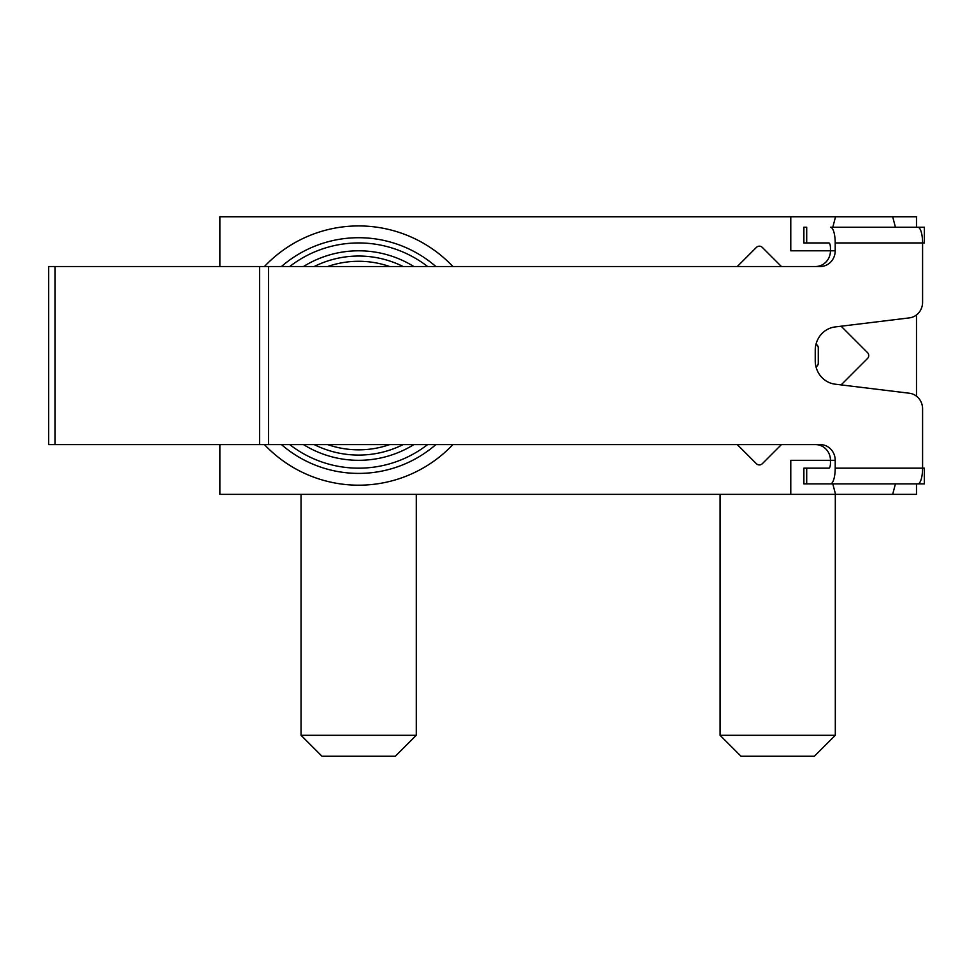<?xml version="1.0" encoding="UTF-8"?>
<svg xmlns="http://www.w3.org/2000/svg" width="973" height="973" viewBox="0 0 973 973"><rect width="100%" height="100%" fill="white"/><g stroke="black" fill="none" stroke-linecap="round" stroke-linejoin="round"><path stroke-width="1.46" d="M895.428 227.232L892.679 216.748L916.493 216.748L916.493 227.232M916.493 396.181L916.493 314.924M916.493 483.885L916.493 494.357L892.679 494.357L895.428 483.885M806.702 242.946L803.88 242.946L803.88 227.232L806.702 227.232L806.702 242.946L828.874 242.946A5.242 1.581 -90 0 1 830.468 248.176L830.468 250.803L790.781 250.803L790.781 216.748L219.862 216.748L219.862 266.517M219.862 444.6L219.862 494.357L790.781 494.357L790.781 460.314L830.468 460.314L830.468 462.929A5.242 1.581 -90 0 1 828.874 468.171L803.88 468.171L803.88 483.885L917.831 483.885A15.714 4.756 -90 0 0 922.586 468.171L835.211 468.171L835.211 460.314A15.714 14.972 90 0 0 820.239 444.6L268.56 444.6L268.56 266.517L48.65 266.517L48.65 444.6L268.56 444.6M841.122 326.21L867.502 352.591A4.196 4.196 0 0 1 867.502 358.514L841.122 384.894M816.019 366.87A4.196 4.196 0 0 0 818.281 363.148L818.281 347.957A4.196 4.196 0 0 0 816.019 344.235M781.428 444.6L762.321 463.707A4.196 4.196 0 0 1 756.398 463.707L737.291 444.6M737.291 266.517L756.398 247.41A4.196 4.196 0 0 1 762.321 247.41L781.428 266.517M452.883 444.6A129.64 129.64 0 0 1 264.449 444.6M264.449 266.517A129.64 129.64 0 0 1 452.883 266.517M435.868 444.6A117.855 117.855 0 0 1 281.465 444.6M281.465 266.517A117.855 117.855 0 0 1 435.868 266.517M314.218 444.6A99.514 99.514 0 0 0 403.114 444.6A99.514 99.514 0 0 1 314.218 444.6M403.114 266.517A99.514 99.514 0 0 0 314.218 266.517A99.514 99.514 0 0 1 403.114 266.517M892.679 216.748L835.552 216.748L832.803 227.232M832.803 483.885L835.552 494.357L892.679 494.357M790.781 216.748L835.552 216.748M835.552 494.357L790.781 494.357M835.308 494.357L835.308 735.296L720.069 735.296L720.069 494.357M720.069 735.296L741.025 756.252L814.352 756.252L835.308 735.296M416.286 494.357L416.286 735.296L301.046 735.296L301.046 494.357M301.046 735.296L322.002 756.252L395.33 756.252L416.286 735.296M268.56 266.517L820.239 266.517A15.714 14.972 90 0 0 835.211 250.803L830.468 250.803A15.714 14.972 -90 0 1 815.483 266.517M815.483 444.6A15.714 14.972 -90 0 1 830.468 460.314L835.211 460.314M835.211 250.803L835.211 242.946L922.586 242.946A15.714 4.756 -90 0 0 917.831 227.232L924.35 227.232L924.35 242.946L922.586 242.946L922.586 302.275A15.714 14.972 -90 0 1 909.341 317.891L835.114 326.94A23.571 22.464 90 0 0 815.24 350.353L815.24 360.752A23.571 22.464 90 0 0 835.114 384.165L909.341 393.226A15.714 14.972 -90 0 1 922.586 408.83L922.586 468.171L924.35 468.171L924.35 483.885L917.831 483.885M835.211 468.171A15.714 4.756 90 0 1 830.468 483.885M917.831 227.232L830.468 227.232A15.714 4.756 90 0 1 835.211 242.946M806.702 468.171L806.702 483.885L830.066 483.885M289.723 266.517A112.613 112.613 0 0 1 427.609 266.517M427.609 444.6A112.613 112.613 0 0 1 289.723 444.6M303.479 444.6A104.756 104.756 0 0 0 413.853 444.6M413.853 266.517A104.756 104.756 0 0 0 303.479 266.517M327.682 266.517A94.284 94.284 0 0 1 389.65 266.517M389.65 444.6A94.284 94.284 0 0 1 327.682 444.6M54.987 444.6L54.987 266.517M259.596 444.6L259.596 266.517"/></g></svg>
